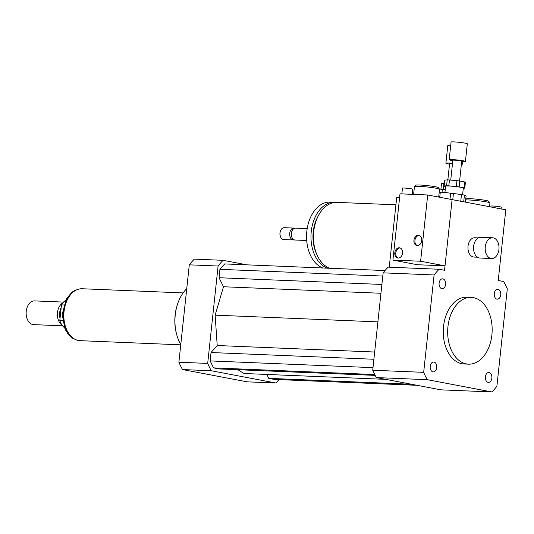 <?xml version="1.0" encoding="UTF-8"?>
<svg xmlns="http://www.w3.org/2000/svg" width="534" height="534" viewBox="0 0 534 534"><rect width="100%" height="100%" fill="white"/><g stroke="black" fill="none" stroke-linecap="round" stroke-linejoin="round"><path stroke-width="0.8" d="M436.712 367.579A4.933 3.284 -87.6 0 1 433.261 371.891A4.933 3.284 -87.6 0 1 430.184 366.825A4.933 3.284 -87.6 0 1 433.668 362.032A4.933 3.284 -87.6 0 1 436.712 367.579M441.832 288.66A4.933 3.284 -87.6 0 1 439.088 283.394A4.933 3.284 -87.6 0 1 442.553 278.835A4.933 3.284 -87.6 0 1 445.636 283.901A4.933 3.284 -87.6 0 1 442.152 288.7A4.933 3.284 -87.6 0 1 441.832 288.66M494.27 293.627A4.933 3.284 -87.6 0 1 497.715 289.308A4.933 3.284 -87.6 0 1 500.792 294.374A4.933 3.284 -87.6 0 1 497.308 299.173A4.933 3.284 -87.6 0 1 494.27 293.627M489.144 372.545A4.933 3.284 -87.6 0 1 491.887 377.805A4.933 3.284 -87.6 0 1 488.423 382.364A4.933 3.284 -87.6 0 1 485.339 377.304A4.933 3.284 -87.6 0 1 488.824 372.505A4.933 3.284 -87.6 0 1 489.144 372.545M491 258.449A10.393 6.915 -87.6 0 1 485.226 247.349A10.393 6.915 -87.6 0 1 492.528 237.757A10.393 6.915 -87.6 0 1 499.01 248.423A10.393 6.915 -87.6 0 1 491.674 258.523A10.393 6.915 -87.6 0 1 491 258.449M491.674 258.523L480.039 258.042A10.393 6.915 -87.6 0 1 479.372 257.969A10.393 6.915 -87.6 0 1 474.119 252.121A10.393 6.915 -87.6 0 1 474.512 242.69A10.393 6.915 -87.6 0 1 480.9 237.276L492.528 237.757M474.119 252.121L474.018 251.781A9.652 6.421 -87.6 0 1 474.386 243.023L474.512 242.69M477.509 257.194L473.978 257.048A9.652 6.421 -87.6 0 1 473.358 256.981A9.652 6.421 -87.6 0 1 467.991 246.675A9.652 6.421 -87.6 0 1 474.779 237.763L478.304 237.91M329.872 268.275A33.408 22.221 -87.6 0 1 313.705 231.582A33.408 22.221 -87.6 0 1 337.047 202.379L395.914 204.809M316.488 253.67A30.438 20.245 -87.6 0 1 313.218 231.856A30.438 20.245 -87.6 0 1 318.037 216.317M327.435 268.175A33.408 22.221 -87.6 0 1 311.262 231.482A33.408 22.221 -87.6 0 1 334.611 202.273A33.408 22.221 -87.6 0 1 335.826 202.373M323.003 267.995A33.408 22.221 -87.6 0 1 306.836 231.302A33.408 22.221 -87.6 0 1 330.179 202.092L334.611 202.273M306.703 240.5L295.048 240.02A5.941 3.952 -87.6 0 1 291.664 236.635A5.941 3.952 -87.6 0 1 291.39 233.345A5.941 3.952 -87.6 0 1 291.884 231.249A5.941 3.952 -87.6 0 1 295.536 228.151L307.19 228.632M291.664 236.635L291.511 236.121A4.826 3.211 -87.6 0 1 291.29 233.451A4.826 3.211 -87.6 0 1 291.697 231.743L291.884 231.249M294.221 239.853A5.941 3.952 -87.6 0 1 293.386 239.953A5.941 3.952 -87.6 0 1 289.728 233.278A5.941 3.952 -87.6 0 1 293.874 228.085A5.941 3.952 -87.6 0 1 294.701 228.252M293.386 239.953L283.694 239.552A5.941 3.952 -87.6 0 1 280.31 236.168A5.941 3.952 -87.6 0 1 280.036 232.877A5.941 3.952 -87.6 0 1 280.53 230.775A5.941 3.952 -87.6 0 1 284.181 227.684L293.874 228.085M280.31 236.168L280.21 235.821A5.2 3.458 -87.6 0 1 279.97 232.944A5.2 3.458 -87.6 0 1 280.403 231.109L280.53 230.775M399.619 197.44L396.715 197.32L389.246 267.194M420.612 261.233L445.016 265.872L452.098 199.609L505.791 209.802L498.235 280.483L503.675 281.518A74.239 49.388 -87.6 0 1 507.3 288.854L496.894 386.249A74.239 49.388 -87.6 0 1 491.874 391.949L440.917 389.84L376.35 377.578A74.239 49.388 -87.6 0 1 372.725 370.242L383.132 272.847A74.239 49.388 -87.6 0 1 388.151 267.147L439.108 269.256L444.542 270.284L452.098 199.609L427.694 194.977L405.466 194.056A5.2 0.38 -173.9 0 0 402.289 193.922L399.999 193.829L392.924 260.091L420.612 261.233L427.694 194.977M466.376 363.914A33.408 22.221 -87.6 0 1 447.806 328.236A33.408 22.221 -87.6 0 1 471.302 297.405A33.408 22.221 -87.6 0 1 492.121 331.701A33.408 22.221 -87.6 0 1 468.538 364.161A33.408 22.221 -87.6 0 1 466.376 363.914M468.538 364.161L464.106 363.981A33.408 22.221 -87.6 0 1 461.95 363.734A33.408 22.221 -87.6 0 1 443.38 328.056A33.408 22.221 -87.6 0 1 466.87 297.224L471.302 297.405M383.132 272.847L434.089 274.95A74.239 49.388 -87.6 0 1 439.108 269.256M491.874 391.949L427.3 379.687A74.239 49.388 -87.6 0 1 423.676 372.345L434.089 274.95M376.35 377.578L427.3 379.687M372.725 370.242L423.676 372.345M180.779 344.53A37.12 24.691 -87.6 0 1 176.974 335.539A37.12 24.691 -87.6 0 1 175.245 314.973A37.12 24.691 -87.6 0 1 178.369 301.857A37.12 24.691 -87.6 0 1 186.746 288.647M176.974 335.539L176.774 334.858A35.638 23.703 -87.6 0 1 175.119 315.113A35.638 23.703 -87.6 0 1 178.109 302.524L178.369 301.857M246.942 264.844L223.112 260.318A74.239 49.388 92.4 0 0 218.092 266.019L207.686 363.414A74.239 49.388 92.4 0 0 211.31 370.756L275.878 383.018A74.239 49.388 92.4 0 0 279.028 379.607M237.857 369.715L243.958 373.5L385.728 379.36M385.001 270.558L224.694 263.923L219.928 269.33L219.033 277.727L223.492 286.751L215.135 315.147L217.211 345.518L211.037 352.527L210.142 360.917L213.58 367.879L219.147 368.941L375.162 375.389M266.806 374.441L268.736 378.359L274.302 379.414L417.094 385.314M207.686 363.414L178.883 362.226A74.239 49.388 92.4 0 0 182.515 369.561L247.082 381.823L275.878 383.018M211.31 370.756L182.515 369.561M223.112 260.318L194.316 259.13A74.239 49.388 92.4 0 0 189.296 264.831L178.883 362.226M218.092 266.019L189.296 264.831M223.492 286.751L380.949 293.266M215.135 315.147L377.892 321.875M219.033 277.727L381.89 284.462M219.928 269.33L382.791 276.065M213.58 367.879L374.734 374.548M210.142 360.917L372.999 367.652M211.037 352.527L373.9 359.262M217.211 345.518L374.674 352.026M268.736 378.359L411.527 384.26M62.538 320.493L59.821 320.387L61.477 304.867L63.726 304.961M65.475 300.495A14.845 9.879 92.4 0 0 61.477 304.867M59.821 320.387A14.845 9.879 92.4 0 0 64.354 327.576M63.519 302.09L34.55 300.889A11.882 7.903 92.4 0 0 27.247 307.083L27.121 307.41A11.134 7.409 92.4 0 0 26.7 317.516L26.8 317.857A11.882 7.903 92.4 0 0 33.569 324.625L62.538 325.827M27.247 307.083A11.882 7.903 92.4 0 0 26.8 317.857M62.778 302.932A11.882 7.903 92.4 0 0 57.398 313.725A11.882 7.903 92.4 0 0 61.871 324.926M61.19 307.577A10.767 7.162 92.4 0 0 60.042 318.317M183.109 292.919L82.209 288.747A25.986 17.288 92.4 0 0 63.86 313.992A25.986 17.288 92.4 0 0 80.06 340.665L180.746 344.831M400.14 247.963A5.2 3.865 -79.2 0 0 395.874 252.395A5.2 3.865 -79.2 0 0 398.217 258.089M402.569 253.096A5.2 3.865 100.8 0 1 397.723 258.035A5.2 3.865 100.8 0 1 394.9 252.215A5.2 3.865 100.8 0 1 399.659 247.829A5.2 3.865 100.8 0 1 402.569 253.096M419.283 235.441A5.2 3.865 -79.2 0 0 415.011 239.879A5.2 3.865 -79.2 0 0 417.354 245.567M421.706 240.574A5.2 3.865 100.8 0 1 416.86 245.52A5.2 3.865 100.8 0 1 414.037 239.693A5.2 3.865 100.8 0 1 418.803 235.307A5.2 3.865 100.8 0 1 421.706 240.574M412.248 194.336L412.789 189.243A5.2 0.38 -173.9 0 0 411.5 188.849A5.2 0.38 -173.9 0 0 405.82 188.142A5.2 0.38 -173.9 0 0 402.456 188.142L401.842 193.902M405.466 194.056L402.289 193.922M449.988 199.209L450.603 193.462A5.2 0.38 -173.9 0 0 449.308 193.068A5.2 0.38 -173.9 0 0 443.627 192.36A5.2 0.38 -173.9 0 0 440.27 192.36L439.742 197.26M438.708 197.066L439.542 189.223A12.622 0.921 -173.9 0 0 439.515 189.156L438.2 187.534A11.134 0.814 -173.9 0 0 427.24 185.605A11.134 0.814 -173.9 0 0 416.113 185.171L414.484 186.479A12.622 0.921 -173.9 0 0 414.444 186.54L413.603 194.389M439.515 189.156A12.622 0.921 -173.9 0 0 427.093 186.967A12.622 0.921 -173.9 0 0 414.484 186.479M445.016 265.872L417.328 264.724L392.924 260.091M501.119 208.921L501.306 207.205A5.2 0.38 -173.9 0 0 500.018 206.812A5.2 0.38 -173.9 0 0 494.33 206.104A5.2 0.38 -173.9 0 0 490.973 206.097L490.879 206.972M489.538 206.718L489.945 202.913A12.622 0.921 -173.9 0 0 489.918 202.84L488.603 201.218A11.134 0.814 -173.9 0 0 485.86 200.437A11.134 0.814 -173.9 0 0 474.065 198.948A11.134 0.814 -173.9 0 0 466.516 198.855L465.715 199.502M489.918 202.84A12.622 0.921 -173.9 0 0 486.814 201.959A12.622 0.921 -173.9 0 0 465.661 199.996M446.598 185.759L444.148 186.039L444.782 180.145L447.225 179.871L446.598 185.759A10.393 0.754 -173.9 0 1 448.814 185.852L449.441 179.965L456.964 180.652L456.336 186.54L448.814 185.852M464.206 187.868L459.133 186.907L459.761 181.019L464.834 181.981L464.206 187.868A10.393 0.754 -173.9 0 1 464.787 188.148L465.414 182.254A10.393 0.754 -173.9 0 0 464.834 181.981M444.148 186.039A10.393 0.754 -173.9 0 0 444.735 186.313L445.576 186.473M463.298 188.315L464.787 188.148M459.133 186.907A10.393 0.754 -173.9 0 0 456.336 186.54M462.611 194.75L463.325 188.041A8.911 0.647 -173.9 0 0 454.541 186.446A8.911 0.647 -173.9 0 0 445.61 186.146L444.935 192.48M459.761 181.019A10.393 0.754 -173.9 0 0 456.964 180.652M449.441 179.965A10.393 0.754 -173.9 0 0 447.225 179.871M463.706 201.812L464.426 195.117L466.095 195.911L465.434 202.139M452.765 199.736L453.433 193.502L461.469 194.556L460.755 201.251M453.433 193.502A12.622 0.921 -173.9 0 0 449.748 193.154M464.426 195.117A12.622 0.921 -173.9 0 0 461.469 194.556M461.676 161.555A8.164 0.594 -173.9 0 0 462.671 161.608A8.164 0.594 -173.9 0 0 465.421 161.455L467.31 143.786A8.164 0.594 -173.9 0 0 459.253 142.324A8.164 0.594 -173.9 0 0 451.07 142.051L449.181 159.719A8.164 0.594 -173.9 0 0 452.819 160.607M465.421 161.455A8.164 0.594 -173.9 0 0 457.364 159.993A8.164 0.594 -173.9 0 0 449.181 159.719M459.6 180.993L461.73 161.061L457.338 160.267L452.872 160.113L450.736 180.085M443.313 189.25L440.864 189.523L441.491 183.636L443.941 183.362L443.313 189.25A10.393 0.754 -173.9 0 1 445.269 189.33M440.864 189.523A10.393 0.754 -173.9 0 0 441.444 189.804L442.286 189.964M445.256 189.463A8.911 0.647 -173.9 0 0 442.326 189.637L442.045 192.26M444.435 183.376A10.393 0.754 -173.9 0 0 443.941 183.362M439.315 197.179L439.402 196.332L439.842 196.345M439.402 196.332A12.622 0.921 -173.9 0 0 438.781 196.358M450.709 145.395A8.164 0.594 -173.9 0 0 447.786 145.542L445.897 163.21A8.164 0.594 -173.9 0 0 449.535 164.098M461.296 165.113A8.164 0.594 -173.9 0 0 462.137 164.946A8.164 0.594 -173.9 0 0 461.349 164.599M452.525 163.331A8.164 0.594 -173.9 0 0 445.897 163.21M452.498 163.611L449.588 163.604L447.846 179.891M75.227 339.41A25.759 17.135 -87.6 0 1 63.459 313.979A25.759 17.135 -87.6 0 1 77.29 289.602M76.489 339.951L72.45 338.142L68.632 334.825L65.021 329.164L62.198 314.352L66.356 298.82L71.916 292.252L74.413 290.629L78.585 289.168M462.491 161.602L462.137 164.946"/></g></svg>
